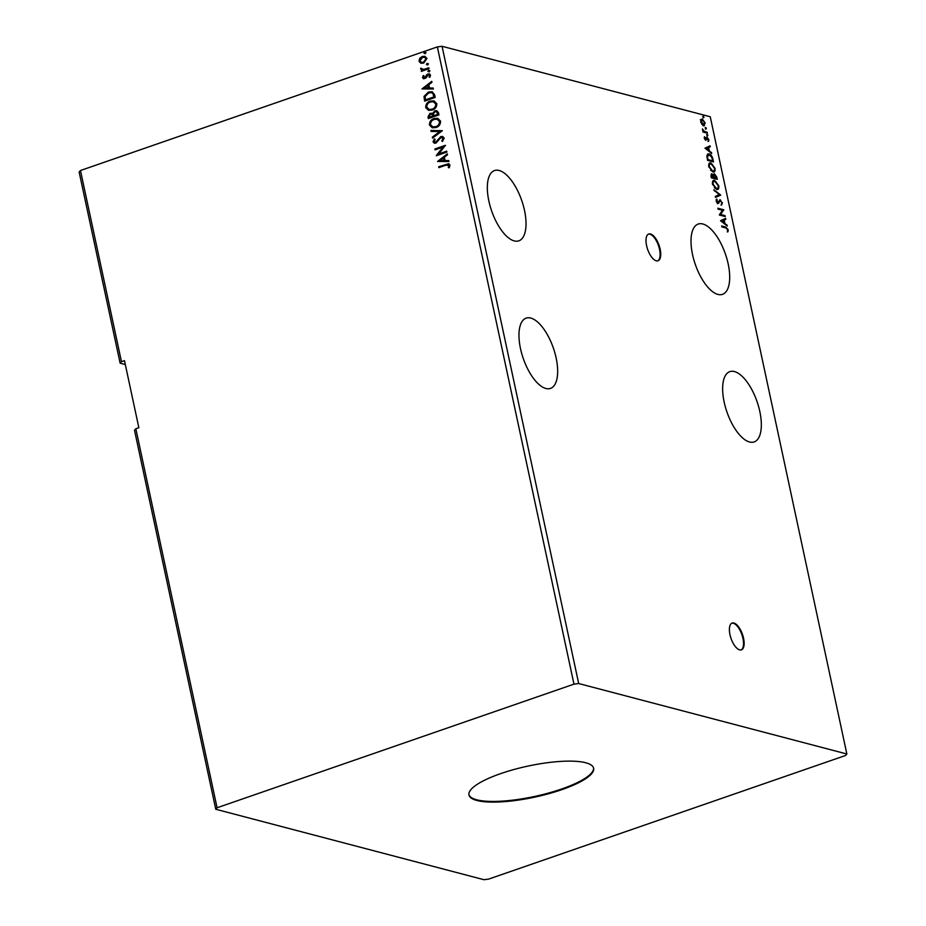 <?xml version="1.0" encoding="UTF-8"?>
<svg xmlns="http://www.w3.org/2000/svg" width="926" height="926" viewBox="0 0 926 926"><rect width="100%" height="100%" fill="white"/><g stroke="black" fill="none" stroke-linecap="round" stroke-linejoin="round"><path stroke-width="1.39" d="M743.555 638.234A14.168 6.065 70.9 0 0 732.13 623.059A14.168 6.065 70.9 0 0 729.977 634.669A14.168 6.065 70.9 0 0 741.402 649.844A14.168 6.065 70.9 0 0 743.555 638.234M741.101 649.925A14.168 6.065 70.9 0 0 742.953 638.442A14.168 6.065 70.9 0 0 731.841 623.186M660.157 249.175A14.168 6.065 70.9 0 0 648.732 234.012A14.168 6.065 70.9 0 0 646.58 245.61A14.168 6.065 70.9 0 0 658.004 260.785A14.168 6.065 70.9 0 0 660.157 249.175M657.692 260.866A14.168 6.065 70.9 0 0 659.543 249.395A14.168 6.065 70.9 0 0 648.432 234.128M728.172 263.887A37.19 15.927 70.9 0 0 698.181 224.057A37.19 15.927 70.9 0 0 692.532 254.523A37.19 15.927 70.9 0 0 722.523 294.341A37.19 15.927 70.9 0 0 728.172 263.887M556.132 357.957A37.19 15.927 70.9 0 0 526.142 318.127A37.19 15.927 70.9 0 0 520.493 348.593A37.19 15.927 70.9 0 0 550.484 388.411A37.19 15.927 70.9 0 0 556.132 357.957M488.859 201.011A37.19 15.927 -109.1 0 1 494.507 170.558A37.19 15.927 -109.1 0 1 524.498 210.376A37.19 15.927 -109.1 0 1 518.849 240.841A37.19 15.927 -109.1 0 1 488.859 201.011M724.167 402.092A37.19 15.927 -109.1 0 1 729.815 371.639A37.19 15.927 -109.1 0 1 759.806 411.457A37.19 15.927 -109.1 0 1 754.158 441.922A37.19 15.927 -109.1 0 1 724.167 402.092M500.758 773.592A63.755 15.892 167.9 0 0 468.973 794.983A63.755 15.892 167.9 0 0 561.862 789.647A63.755 15.892 167.9 0 0 593.647 768.256A63.755 15.892 167.9 0 0 500.758 773.592M468.915 794.647A63.755 15.892 167.9 0 0 561.712 788.975A63.755 15.892 167.9 0 0 593.554 767.92M215.758 809.255L134.501 430.254L135.833 428.761L217.078 807.761L215.758 809.255L483.928 879.7L488.65 879.098L845.531 755.489L846.862 753.995L578.692 683.538L442.072 46.3L437.35 46.902L80.469 170.511L79.138 172.004L120.125 363.177L125.311 364.543M720.521 220.712L725.625 218.351L725.834 219.335L724.19 220.041L724.896 223.34L727.269 226.037L720.521 220.712M722.396 202.667L721.667 204.959L721.805 202.574L720.451 200.664L717.974 203.419L716.145 200.965L716.666 198.963L717.754 202.516L720.266 199.761L721.852 202.852M720.451 200.664L719.317 201.011L718.784 203.199L717.974 203.419M716.874 202.586L718.414 202.169M719.757 199.773L720.856 200.884M716.643 189.436L712.534 184.158C712.233 181.149 712.951 179.899 714.675 180.408L718.773 185.721C719.051 188.684 718.345 189.923 716.643 189.436L717.719 189.448M713.576 180.396L714.675 180.408L714.073 180.616L716.261 182.121M712.904 171.981L708.795 166.692C708.494 163.682 709.212 162.432 710.937 162.941L715.022 168.266C715.312 171.229 714.606 172.468 712.904 171.981L713.969 171.981M709.837 162.941L710.937 162.941L710.335 163.15L712.511 164.666M704.964 148.172L710.068 145.822L710.277 146.794L708.633 147.5L709.339 150.799L711.712 153.496L704.964 148.172M707.557 135.925L707.232 134.42L707.892 135.3L706.943 136.134M706.063 129.003L705.751 127.499L706.399 128.378L705.462 129.212M703.644 117.718L703.332 116.213L703.98 117.093L703.042 117.926M846.862 753.995L710.242 116.745L442.072 46.3M701.989 124.408L700.75 121.781L700.936 119.535L702.302 119.06L705.242 122.961L703.714 125.681L701.989 124.408M700.936 119.535L702.302 119.06L701.688 119.269L703.262 120.368M704.478 125.681L703.714 125.681M707.36 133.17L703.019 132.036L702.417 128.888L704.188 131.353L707.163 132.268L707.36 133.17M704.281 138.275L704.524 136.689L705.577 139.386L707.151 137.384L708.807 139.618L708.622 141.319L707.36 138.287L705.786 140.289L704.281 138.275M704.269 137.349L704.975 139.594L705.925 139.27M706.538 137.499L707.557 138.379M707.36 138.287L706.388 138.599L706.156 139.444L706.758 139.236M712.939 159.191L713.518 161.923L707.58 160.36L706.816 155.846L707.869 153.924L709.073 153.936C710.763 154.248 712.048 156.008 712.939 159.191L712.395 159.376M717.268 179.378L711.318 177.815L711.862 173.833L713.356 175.269L714.478 173.822L716.759 177.028L717.268 179.378M711.33 173.845L712.754 175.477M713.958 173.822L715.15 174.991M720.648 195.178L715.52 197.377L715.312 196.393L719.201 194.726L713.877 189.703L720.625 195.027L715.509 197.331M725.035 215.642L725.232 216.545L719.294 214.994L722.465 210.283L718.032 209.126L717.835 208.223L723.785 209.774L720.625 214.485L725.035 215.642L724.549 216.371M725.799 227.912L721.84 226.882L721.643 225.979L725.66 227.032L728.206 229.717L727.986 231.755L727.593 229.567L725.799 227.912M427.418 64.889L426.365 64.45L427.094 63.385L428.136 63.836L427.418 64.889L426.365 64.45L427.094 63.385L428.136 63.836M428.9 71.823L427.858 71.371L428.576 70.318L429.618 70.758L428.9 71.823L427.858 71.371L428.576 70.318L429.618 70.758M421.99 88.919L431.736 81.338L431.956 82.321L428.819 84.706L429.525 88.005L433.171 88.039L433.391 89.012L421.99 88.919M432.268 110.101L428.483 110.333L425.705 107.578C425.694 104.244 427.222 102.08 430.289 101.084L433.935 100.841L436.817 103.654C436.806 106.953 435.289 109.094 432.268 110.101M437.547 161.46L447.293 153.878L447.501 154.862L444.364 157.246L445.07 160.545L448.728 160.568L448.936 161.552L437.547 161.46M444.191 138.055L442.443 141.493L441.748 140.949L443.114 138.495L440.973 137.476L435.972 143.09L434.34 143.194L433.044 141.852L434.352 138.958L435.162 139.444L434.144 141.481L435.729 142.199L440.799 136.573L442.582 136.469L444.191 138.055M442.258 137.465L440.973 137.476M434.144 141.481L436.077 142.291L436.979 141.18M436.007 127.556L432.222 127.788L429.444 125.045C429.433 121.711 430.96 119.547 434.028 118.54L437.674 118.296L440.556 121.121C440.556 124.408 439.04 126.549 436.007 127.556M424.999 53.604L423.946 53.164L424.675 52.099L425.717 52.55L424.999 53.604L423.946 53.164L424.675 52.099L425.717 52.55M135.833 428.761L138.854 427.719L124.478 360.642L121.456 361.684L80.469 170.511M578.692 683.538L573.97 684.14L217.078 807.761M573.97 684.14L437.35 46.902M438.936 114.905L428.356 118.574L427.997 116.907L430.034 113.296L432.523 113.62L434.838 110.831L436.725 110.703L438.438 112.555L438.936 114.905M431.701 113.18L432.87 113.701L434.838 110.831M442.327 130.705L432.546 138.136L432.338 137.152L439.757 131.515L431.111 131.446L430.903 130.462L442.327 130.705M448.67 167.664L449.249 165.592L445.915 165.187L438.866 167.629L438.669 166.726L448.74 163.74L449.99 165.117L449.249 167.756L448.334 167.583L448.913 165.499L448.323 164.805M446.714 151.169L446.911 152.072L436.32 155.742L442.952 147.141L435.058 149.873L434.873 148.97L445.452 145.301L438.831 153.901L446.714 151.169M434.607 94.718L435.197 97.45L424.606 101.108L424.004 96.408L428.483 92.01L432.141 91.732L434.607 94.718M422.499 77.68L423.228 75.562L424.004 75.863L423.437 77.298L424.664 77.807L426.77 74.647L429.305 73.837L430.544 75.075L429.895 77.298L429.062 77.02L429.618 75.504L428.136 74.832L426.029 77.992L423.576 78.791L422.499 77.68L423.564 75.654M423.437 77.298L425.323 77.356M429.907 77.275L429.953 75.596L428.136 74.832M421.596 71.279L421.446 70.561L422.58 70.168L420.624 68.952L420.751 68.177L423.552 69.473L428.842 67.795L429.027 68.698L421.295 71.383L421.816 69.994M421.608 68.767L423.888 69.566L428.877 67.992M420.763 63.188L418.969 61.185L419.721 58.315L422.279 56.486L424.895 56.336L426.967 58.419L423.703 63.107L420.763 63.188M120.125 363.177L121.456 361.684M425.335 53.696L424.293 53.245M425.011 52.192L426.053 52.643M428.645 118.47L428.333 117L430.034 113.296M430.382 113.389L432.87 113.701M435.174 110.912L436.898 110.75M437.778 113.435L436.239 111.664L435.023 111.733L433.437 113.805L433.715 115.738L437.998 114.465L436.401 111.722M432.87 115.738L431.447 114.118L430.254 114.187L429.247 117.289L432.974 116.201L431.609 114.176M429.247 117.289L432.639 116.12M437.998 114.465L437.431 113.342M433.715 115.738L437.662 114.373M432.396 127.834L429.444 125.045M429.791 125.126C429.768 121.792 431.296 119.628 434.363 118.632L434.028 118.54M434.363 118.632L437.848 118.343M432.986 126.897L436.158 126.746C438.577 125.948 439.792 124.246 439.815 121.607L437.385 119.292M434.213 119.442C431.782 120.241 430.555 121.966 430.521 124.628L432.812 126.862L435.81 126.654C438.23 125.867 439.456 124.153 439.48 121.526L437.211 119.246L434.213 119.442M432.824 137.928L432.338 137.152M432.673 137.245L439.757 131.515M431.435 131.446L430.903 130.462M431.238 130.543L442.315 130.635M442.547 141.4L441.748 140.949M442.084 141.041L443.114 138.495M443.461 138.587L441.308 137.569M434.525 143.229L433.044 141.852M433.391 141.933L434.699 139.05M434.479 141.574L436.077 142.291L434.479 141.574M437.327 141.273L437.801 139.699M438.137 139.791L440.799 136.573M441.135 136.654L442.755 136.516M439.167 167.525L438.669 166.726M439.017 166.819L448.902 163.786M449.249 165.592L448.508 164.851M437.848 161.402L447.351 154.179M448.751 160.661L445.07 160.545M440.081 160.499L444.248 160.626L443.369 158.01L440.081 160.499L443.913 160.534L443.369 158.01M442.952 147.141L436.273 155.556M435.359 149.769L434.873 148.97M435.208 149.063L445.499 145.498M446.749 151.366L438.831 153.901M428.657 110.379L425.705 107.578M426.041 107.671C426.029 104.337 427.557 102.173 430.625 101.177L430.289 101.084M430.625 101.177L434.109 100.888M429.236 109.442L432.407 109.28C434.826 108.492 436.053 106.779 436.077 104.152L433.646 101.837M430.474 101.987C428.043 102.786 426.817 104.511 426.782 107.161L429.074 109.407L432.072 109.199C434.491 108.4 435.706 106.698 435.741 104.059L433.472 101.779L430.474 101.987M424.907 101.003L424.004 96.408M424.351 96.501L428.483 92.01M428.831 92.102L432.315 91.778M433.264 93.711L431.493 92.669L428.68 92.913L425.115 96.535L425.497 99.834L434.259 97.01L433.264 93.711L431.655 92.716M425.497 99.834L433.912 96.917L432.917 93.63M422.302 88.861L431.805 81.638M433.194 88.12L429.525 88.005M424.536 87.958L428.692 88.086L427.812 85.47L424.536 87.958L428.356 87.993L427.812 85.47M423.784 77.39L425.011 77.9L423.784 77.39M425.659 77.437L426.77 74.647M427.106 74.74L427.905 73.941M428.24 74.034L429.49 73.895M429.953 75.596L428.472 74.925L429.953 75.596M423.749 78.837L422.846 77.772M429.236 71.904L428.194 71.464M428.912 70.399L429.953 70.851M422.58 70.168L420.624 68.952M420.971 69.045L420.751 68.177M421.955 68.86L423.888 69.566L421.955 68.86M427.754 64.982L426.712 64.542M427.43 63.477L428.472 63.929M421.261 63.315L418.969 61.185M419.304 61.278L419.721 58.315M420.057 58.407L422.279 56.486M422.615 56.579L425.069 56.382M421.631 62.378L423.853 62.297L426.365 58.836L424.733 57.319M422.476 57.389L419.918 60.861L421.469 62.343L423.518 62.204L426.018 58.743L424.571 57.273L422.476 57.389M702.718 116.421L703.378 117.301M700.334 119.743L701.688 119.269M704.64 123.17L703.112 125.89M702.128 124.57L703.806 124.825M701.607 120.137L702.498 119.963L701.283 121.919L704.119 124.778L703.517 124.987M701.885 120.172L700.681 122.128M702.927 124.987L704.709 122.822L702.498 119.963M705.137 127.707L705.797 128.587M703.285 131.365L704.188 131.353M703.586 131.561L707.163 132.268M706.631 134.629L707.279 135.509M704.408 137.523L705.01 137.314M705.936 137.708L706.538 137.592M708.205 139.826L708.02 141.528M706.156 139.444L705.797 140.382M709.478 146.077L710.277 146.794M709.675 147.014L708.633 147.5M708.575 150.278L709.339 150.799M708.737 151.007L711.504 152.512M708.112 147.732L705.774 148.681L708.645 150.255L708.112 147.732L706.388 148.473L708.645 150.255M705.774 148.681L706.388 148.473M712.65 160.881L712.835 161.737M707.591 154.063L709.073 153.936M708.471 154.144L710.763 155.742M708.668 155.047L706.874 156.783M708.031 154.978L709.27 154.839L707.476 156.471L707.996 159.619L712.719 160.858L711.839 157.432L709.27 154.839M707.476 159.851L712.719 160.858M706.874 156.679L707.476 156.471M709.548 163.08L710.335 163.15M714.548 169.261L713.657 172.051M710.624 170.384L713.263 171.148M709.953 163.995L711.133 163.844C709.756 163.451 709.177 164.434 709.397 166.819L712.707 171.079L713.587 171.079L712.974 171.287M710.52 164.052C709.154 163.659 708.575 164.643 708.795 167.027M712.094 171.287L712.707 171.079C714.062 171.472 714.64 170.5 714.421 168.138L711.133 163.844M716.388 178.336L716.574 179.193M713.576 177.595L716.458 178.313L714.675 174.725L713.333 176.287M710.937 176.345L711.133 174.945L712.059 174.748L711.735 177.074L713.645 177.572L712.059 174.748M711.214 177.306L713.645 177.572M713.309 176.067L713.911 175.859L714.247 177.734L716.458 178.313M713.645 177.942L714.247 177.734M714.675 174.725L713.911 175.859M713.286 180.535L714.073 180.616M718.287 186.716L717.395 189.506M714.363 187.851L717.002 188.603M713.703 181.45L714.872 181.299C713.506 180.906 712.927 181.89 713.136 184.274L716.446 188.534L717.326 188.534L716.724 188.742M714.27 181.519C712.893 181.114 712.314 182.098 712.534 184.482M715.844 188.742L716.446 188.534C717.812 188.939 718.379 187.955 718.171 185.594L714.872 181.299M714.05 190.536L720.625 195.027M721.794 202.875L721.065 205.167M718.182 203.407L717.372 203.639M716.261 199.484L717.175 199.761M716.574 199.97L716.145 201.347M717.152 202.725L717.8 202.377L717.152 202.725M717.928 208.605L723.785 209.774M723.171 209.982L723.819 209.982M723.218 210.19L720.625 214.485M720.011 214.693L724.433 215.851M725.023 218.605L725.834 219.335M725.22 219.543L724.19 220.041M724.132 222.819L724.896 223.34M724.282 223.548L727.06 225.053M723.657 220.272L721.331 221.221L724.201 222.796L723.657 220.272L721.933 221.013L724.201 222.796M721.331 221.221L721.933 221.013M721.736 226.361L727.003 228.467M727.593 229.937L727.385 231.975M705.103 132.094L705.705 131.886M718.692 202.262L719.305 202.053M725.058 227.24L725.66 227.032M705.774 139.375L705.161 139.583M707.14 138.298L706.526 138.506M720.139 200.676L719.525 200.884M718.055 202.516L717.453 202.725"/></g></svg>
